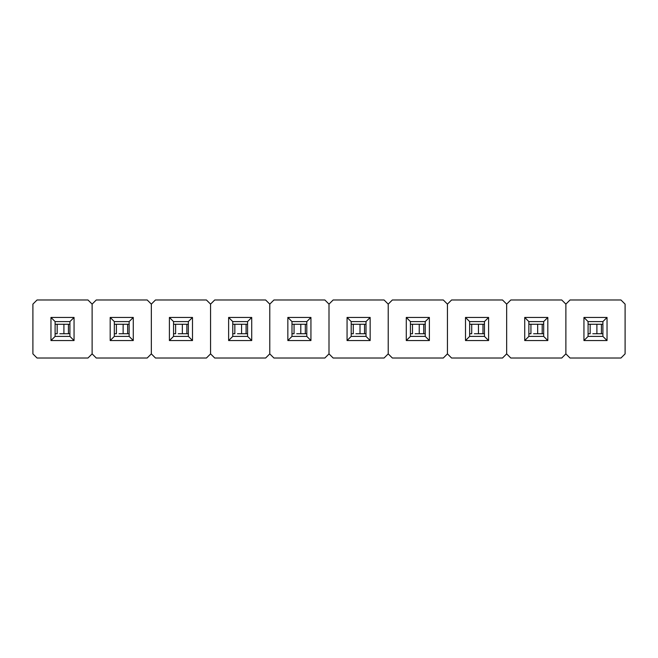 <?xml version="1.0" encoding="UTF-8"?>
<svg xmlns="http://www.w3.org/2000/svg" width="658" height="658" viewBox="0 0 658 658"><rect width="100%" height="100%" fill="white"/><g stroke="black" fill="none" stroke-linecap="round" stroke-linejoin="round"><path stroke-width="0.99" d="M32.9 353.872L32.9 304.128L32.9 353.872L37.045 358.018L87.975 358.018L37.045 358.018L32.9 353.872M37.045 299.982L87.975 299.982L37.045 299.982L32.9 304.128L37.045 299.982M92.12 304.128L92.12 353.872L92.12 304.128L87.975 299.982L92.12 304.128L92.12 353.872L92.12 304.128L96.265 299.982L147.195 299.982L96.265 299.982L92.12 304.128M87.975 358.018L92.12 353.872L96.265 358.018L147.195 358.018L96.265 358.018L92.12 353.872L87.975 358.018M50.962 317.452L74.058 317.452L74.058 340.548L50.962 340.548L50.962 317.452L50.962 340.548L55.108 336.403L55.108 321.598L69.912 321.598L69.912 336.403L55.108 336.403L55.108 321.598L50.962 317.452L55.108 321.598L69.912 321.598L74.058 317.452L50.962 317.452M55.108 336.403L50.962 340.548L74.058 340.548L69.912 336.403L55.108 336.403M69.912 336.403L74.058 340.548L74.058 317.452L69.912 321.598L69.912 336.403M151.34 304.128L151.34 353.872L151.34 304.128L147.195 299.982L151.34 304.128L151.34 353.872L151.34 304.128L155.485 299.982L206.415 299.982L155.485 299.982L151.34 304.128M147.195 358.018L151.34 353.872L155.485 358.018L206.415 358.018L155.485 358.018L151.34 353.872L147.195 358.018M110.182 317.452L133.278 317.452L133.278 340.548L110.182 340.548L110.182 317.452L110.182 340.548L114.328 336.403L114.328 321.598L129.132 321.598L129.132 336.403L114.328 336.403L114.328 321.598L110.182 317.452L114.328 321.598L129.132 321.598L133.278 317.452L110.182 317.452M114.328 336.403L110.182 340.548L133.278 340.548L129.132 336.403L114.328 336.403M129.132 336.403L133.278 340.548L133.278 317.452L129.132 321.598L129.132 336.403M210.56 304.128L210.56 353.872L210.56 304.128L206.415 299.982L210.56 304.128L210.56 353.872L210.56 304.128L214.705 299.982L265.635 299.982L214.705 299.982L210.56 304.128M206.415 358.018L210.56 353.872L214.705 358.018L265.635 358.018L214.705 358.018L210.56 353.872L206.415 358.018M169.402 317.452L192.498 317.452L192.498 340.548L169.402 340.548L169.402 317.452L169.402 340.548L173.548 336.403L173.548 321.598L188.352 321.598L188.352 336.403L173.548 336.403L173.548 321.598L169.402 317.452L173.548 321.598L188.352 321.598L192.498 317.452L169.402 317.452M173.548 336.403L169.402 340.548L192.498 340.548L188.352 336.403L173.548 336.403M188.352 336.403L192.498 340.548L192.498 317.452L188.352 321.598L188.352 336.403M269.78 304.128L269.78 353.872L269.78 304.128L265.635 299.982L269.78 304.128L269.78 353.872L269.78 304.128L273.925 299.982L324.855 299.982L273.925 299.982L269.78 304.128M265.635 358.018L269.78 353.872L273.925 358.018L324.855 358.018L273.925 358.018L269.78 353.872L265.635 358.018M228.622 317.452L251.718 317.452L251.718 340.548L228.622 340.548L228.622 317.452L228.622 340.548L232.768 336.403L232.768 321.598L247.572 321.598L247.572 336.403L232.768 336.403L232.768 321.598L228.622 317.452L232.768 321.598L247.572 321.598L251.718 317.452L228.622 317.452M232.768 336.403L228.622 340.548L251.718 340.548L247.572 336.403L232.768 336.403M247.572 336.403L251.718 340.548L251.718 317.452L247.572 321.598L247.572 336.403M329 304.128L329 353.872L329 304.128L324.855 299.982L329 304.128L329 353.872L329 304.128L333.145 299.982L384.075 299.982L333.145 299.982L329 304.128M324.855 358.018L329 353.872L333.145 358.018L384.075 358.018L333.145 358.018L329 353.872L324.855 358.018M287.842 317.452L310.938 317.452L310.938 340.548L287.842 340.548L287.842 317.452L287.842 340.548L291.988 336.403L291.988 321.598L306.793 321.598L306.793 336.403L291.988 336.403L291.988 321.598L287.842 317.452L291.988 321.598L306.793 321.598L310.938 317.452L287.842 317.452M291.988 336.403L287.842 340.548L310.938 340.548L306.793 336.403L291.988 336.403M306.793 336.403L310.938 340.548L310.938 317.452L306.793 321.598L306.793 336.403M388.22 304.128L388.22 353.872L388.22 304.128L384.075 299.982L388.22 304.128L388.22 353.872L388.22 304.128L392.365 299.982L443.295 299.982L392.365 299.982L388.22 304.128M384.075 358.018L388.22 353.872L392.365 358.018L443.295 358.018L392.365 358.018L388.22 353.872L384.075 358.018M347.062 317.452L370.158 317.452L370.158 340.548L347.062 340.548L347.062 317.452L347.062 340.548L351.207 336.403L351.207 321.598L366.012 321.598L366.012 336.403L351.207 336.403L351.207 321.598L347.062 317.452L351.207 321.598L366.012 321.598L370.158 317.452L347.062 317.452M351.207 336.403L347.062 340.548L370.158 340.548L366.012 336.403L351.207 336.403M366.012 336.403L370.158 340.548L370.158 317.452L366.012 321.598L366.012 336.403M447.44 304.128L447.44 353.872L447.44 304.128L443.295 299.982L447.44 304.128L447.44 353.872L447.44 304.128L451.585 299.982L502.515 299.982L451.585 299.982L447.44 304.128M443.295 358.018L447.44 353.872L451.585 358.018L502.515 358.018L451.585 358.018L447.44 353.872L443.295 358.018M406.282 317.452L429.378 317.452L429.378 340.548L406.282 340.548L406.282 317.452L406.282 340.548L410.428 336.403L410.428 321.598L425.233 321.598L425.233 336.403L410.428 336.403L410.428 321.598L406.282 317.452L410.428 321.598L425.233 321.598L429.378 317.452L406.282 317.452M410.428 336.403L406.282 340.548L429.378 340.548L425.233 336.403L410.428 336.403M425.233 336.403L429.378 340.548L429.378 317.452L425.233 321.598L425.233 336.403M506.66 304.128L506.66 353.872L506.66 304.128L502.515 299.982L506.66 304.128L506.66 353.872L506.66 304.128L510.805 299.982L561.735 299.982L510.805 299.982L506.66 304.128M502.515 358.018L506.66 353.872L510.805 358.018L561.735 358.018L510.805 358.018L506.66 353.872L502.515 358.018M465.502 317.452L488.598 317.452L488.598 340.548L465.502 340.548L465.502 317.452L465.502 340.548L469.647 336.403L469.647 321.598L484.452 321.598L484.452 336.403L469.647 336.403L469.647 321.598L465.502 317.452L469.647 321.598L484.452 321.598L488.598 317.452L465.502 317.452M469.647 336.403L465.502 340.548L488.598 340.548L484.452 336.403L469.647 336.403M484.452 336.403L488.598 340.548L488.598 317.452L484.452 321.598L484.452 336.403M565.88 304.128L565.88 353.872L565.88 304.128L561.735 299.982L565.88 304.128L565.88 353.872L565.88 304.128L570.025 299.982L620.955 299.982L570.025 299.982L565.88 304.128M561.735 358.018L565.88 353.872L570.025 358.018L620.955 358.018L570.025 358.018L565.88 353.872L561.735 358.018M524.722 317.452L547.818 317.452L547.818 340.548L524.722 340.548L524.722 317.452L524.722 340.548L528.867 336.403L528.867 321.598L543.673 321.598L543.673 336.403L528.867 336.403L528.867 321.598L524.722 317.452L528.867 321.598L543.673 321.598L547.818 317.452L524.722 317.452M528.867 336.403L524.722 340.548L547.818 340.548L543.673 336.403L528.867 336.403M543.673 336.403L547.818 340.548L547.818 317.452L543.673 321.598L543.673 336.403M625.1 304.128L625.1 353.872L625.1 304.128L620.955 299.982L625.1 304.128M620.955 358.018L625.1 353.872L620.955 358.018M583.942 317.452L607.038 317.452L607.038 340.548L583.942 340.548L583.942 317.452L583.942 340.548L588.087 336.403L588.087 321.598L602.893 321.598L602.893 336.403L588.087 336.403L588.087 321.598L583.942 317.452L588.087 321.598L602.893 321.598L607.038 317.452L583.942 317.452M588.087 336.403L583.942 340.548L607.038 340.548L602.893 336.403L588.087 336.403M602.893 336.403L607.038 340.548L607.038 317.452L602.893 321.598L602.893 336.403M67.988 324.262L63.908 324.262L63.908 333.738L63.908 324.262L59.829 324.262M69.912 324.262L68.432 324.262L69.912 324.262M57.18 324.262L57.18 333.738L57.18 324.262L55.108 324.262L63.908 324.262M68.432 333.738L68.432 324.262L68.432 333.738L69.912 333.738L68.432 333.738M57.18 333.738L55.108 333.738L57.18 333.738M67.988 333.738L59.829 333.738M127.208 324.262L123.128 324.262L123.128 333.738L123.128 324.262L119.049 324.262M129.132 324.262L127.652 324.262L129.132 324.262M116.4 324.262L116.4 333.738L116.4 324.262L114.328 324.262L123.128 324.262M127.652 333.738L127.652 324.262L127.652 333.738L129.132 333.738L127.652 333.738M116.4 333.738L114.328 333.738L116.4 333.738M127.208 333.738L119.049 333.738M186.428 324.262L182.348 324.262L182.348 333.738L182.348 324.262L178.269 324.262M188.352 324.262L186.872 324.262L188.352 324.262M175.62 324.262L175.62 333.738L175.62 324.262L173.548 324.262L182.348 324.262M186.872 333.738L186.872 324.262L186.872 333.738L188.352 333.738L186.872 333.738M175.62 333.738L173.548 333.738L175.62 333.738M186.428 333.738L178.269 333.738M245.648 324.262L241.568 324.262L241.568 333.738L241.568 324.262L237.489 324.262M247.572 324.262L246.092 324.262L247.572 324.262M234.84 324.262L234.84 333.738L234.84 324.262L232.768 324.262L241.568 324.262M246.092 333.738L246.092 324.262L246.092 333.738L247.572 333.738L246.092 333.738M234.84 333.738L232.768 333.738L234.84 333.738M245.648 333.738L237.489 333.738M304.868 324.262L300.788 324.262L300.788 333.738L300.788 324.262L296.709 324.262M306.793 324.262L305.312 324.262L306.793 324.262M294.06 324.262L294.06 333.738L294.06 324.262L291.988 324.262L300.788 324.262M305.312 333.738L305.312 324.262L305.312 333.738L306.793 333.738L305.312 333.738M294.06 333.738L291.988 333.738L294.06 333.738M304.868 333.738L296.709 333.738M364.088 324.262L360.008 324.262L360.008 333.738L360.008 324.262L355.929 324.262M366.012 324.262L364.532 324.262L366.012 324.262M353.28 324.262L353.28 333.738L353.28 324.262L351.207 324.262L360.008 324.262M364.532 333.738L364.532 324.262L364.532 333.738L366.012 333.738L364.532 333.738M353.28 333.738L351.207 333.738L353.28 333.738M364.088 333.738L355.929 333.738M423.308 324.262L419.228 324.262L419.228 333.738L419.228 324.262L415.149 324.262M425.233 324.262L423.752 324.262L425.233 324.262M412.5 324.262L412.5 333.738L412.5 324.262L410.428 324.262L419.228 324.262M423.752 333.738L423.752 324.262L423.752 333.738L425.233 333.738L423.752 333.738M412.5 333.738L410.428 333.738L412.5 333.738M423.308 333.738L415.149 333.738M482.528 324.262L478.448 324.262L478.448 333.738L478.448 324.262L474.369 324.262M484.452 324.262L482.972 324.262L484.452 324.262M471.72 324.262L471.72 333.738L471.72 324.262L469.647 324.262L478.448 324.262M482.972 333.738L482.972 324.262L482.972 333.738L484.452 333.738L482.972 333.738M471.72 333.738L469.647 333.738L471.72 333.738M482.528 333.738L474.369 333.738M541.748 324.262L537.668 324.262L537.668 333.738L537.668 324.262L533.589 324.262M543.673 324.262L542.192 324.262L543.673 324.262M530.94 324.262L530.94 333.738L530.94 324.262L528.867 324.262L537.668 324.262M542.192 333.738L542.192 324.262L542.192 333.738L543.673 333.738L542.192 333.738M530.94 333.738L528.867 333.738L530.94 333.738M541.748 333.738L533.589 333.738M600.968 324.262L596.888 324.262L596.888 333.738L596.888 324.262L592.809 324.262M602.893 324.262L601.412 324.262L602.893 324.262M590.16 324.262L590.16 333.738L590.16 324.262L588.087 324.262L596.888 324.262M601.412 333.738L601.412 324.262L601.412 333.738L602.893 333.738L601.412 333.738M590.16 333.738L588.087 333.738L590.16 333.738M600.968 333.738L592.809 333.738"/></g></svg>

